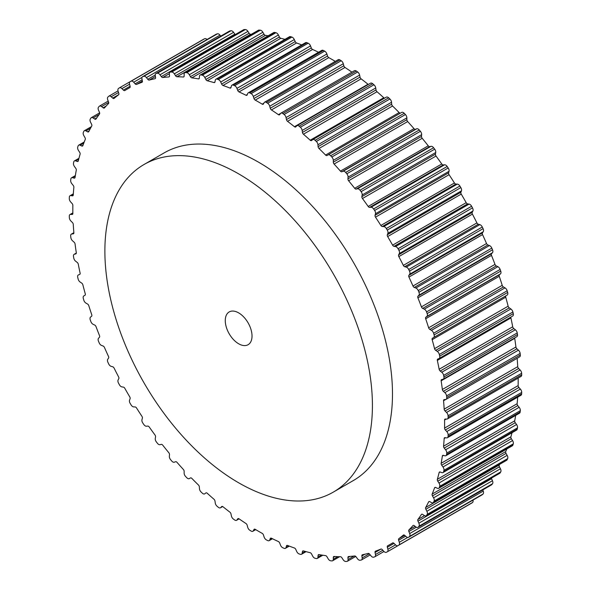 <?xml version="1.0" encoding="UTF-8"?>
<svg xmlns="http://www.w3.org/2000/svg" width="591" height="591" viewBox="0 0 591 591"><rect width="100%" height="100%" fill="white"/><g stroke="black" fill="none" stroke-linecap="round" stroke-linejoin="round"><path stroke-width="0.89" d="M333.235 492.155L353.3 480.572A189.179 109.224 -120 0 0 382.303 328.98A189.179 109.224 -120 0 0 258.71 162.274A189.179 109.224 -120 0 0 164.128 152.906L144.056 164.49A189.179 109.224 -120 0 0 115.06 316.082A189.179 109.224 -120 0 0 238.646 482.788A189.179 109.224 -120 0 0 333.235 492.155A189.179 109.224 -120 0 0 362.239 340.564A189.179 109.224 -120 0 0 238.646 173.857A189.179 109.224 -120 0 0 144.056 164.49M238.646 312.875A18.919 10.919 60 0 1 251.005 329.549A18.919 10.919 60 0 1 248.109 344.708A18.919 10.919 60 0 1 238.646 343.77A18.919 10.919 60 0 1 226.287 327.096A18.919 10.919 60 0 1 229.19 311.937A18.919 10.919 60 0 1 238.646 312.875M234.612 519.94A3.31 1.913 -120 0 0 236.563 520.302A3.31 1.913 -120 0 0 236.939 519.954L237.73 518.832A1.891 1.093 60 0 1 237.944 518.632A1.891 1.093 60 0 1 239.03 518.817A262.884 151.776 -120 0 0 246.004 523.545A1.891 1.093 60 0 1 247.164 525.229L247.71 527.261A3.31 1.913 -120 0 0 249.801 530.245A268.092 154.783 -120 0 0 251.094 531.058A3.31 1.913 -120 0 0 252.837 531.279A3.31 1.913 -120 0 0 253.31 530.777L253.975 529.506A1.891 1.093 60 0 1 254.241 529.218A1.891 1.093 60 0 1 255.216 529.329A262.884 151.776 -120 0 0 262.212 533.37A1.891 1.093 60 0 1 263.453 534.973L264.118 537.02A3.31 1.913 -120 0 0 266.334 539.856A268.092 154.783 -120 0 0 267.627 540.536A3.31 1.913 -120 0 0 269.171 540.639A3.31 1.913 -120 0 0 269.718 539.967L270.257 538.564A1.891 1.093 60 0 1 270.575 538.179A1.891 1.093 60 0 1 271.424 538.224A262.884 151.776 -120 0 0 278.398 541.541A1.891 1.093 60 0 1 279.698 543.055L280.489 545.101A3.31 1.913 -120 0 0 282.816 547.776A268.092 154.783 -120 0 0 284.101 548.315A3.31 1.913 -120 0 0 285.438 548.322A3.31 1.913 -120 0 0 286.044 547.465L286.458 545.936A1.891 1.093 60 0 1 286.805 545.441A1.891 1.093 60 0 1 287.544 545.434A262.884 151.776 -120 0 0 294.436 548.012A1.891 1.093 60 0 1 295.788 549.423L296.697 551.44A3.31 1.913 -120 0 0 299.112 553.93A268.092 154.783 -120 0 0 300.376 554.336A3.31 1.913 -120 0 0 301.513 554.269A3.31 1.913 -120 0 0 302.164 553.198L302.444 551.558A1.891 1.093 60 0 1 302.814 550.952A1.891 1.093 60 0 1 303.434 550.901A262.884 151.776 -120 0 0 310.194 552.711A1.891 1.093 60 0 1 311.59 554.011L312.609 555.998A3.31 1.913 -120 0 0 315.099 558.281A268.092 154.783 -120 0 0 316.333 558.547A3.31 1.913 -120 0 0 317.278 558.429A3.31 1.913 -120 0 0 317.958 557.143L318.091 555.4A1.891 1.093 60 0 1 318.483 554.661A1.891 1.093 60 0 1 318.992 554.587A262.884 151.776 -120 0 0 325.567 555.621A1.891 1.093 60 0 1 326.993 556.796L328.116 558.739A3.31 1.913 -120 0 0 330.657 560.793A268.092 154.783 -120 0 0 331.854 560.911A3.31 1.913 -120 0 0 332.607 560.763A3.31 1.913 -120 0 0 333.294 559.249L333.294 557.416A1.891 1.093 60 0 1 333.686 556.552A1.891 1.093 60 0 1 334.085 556.463A262.884 151.776 -120 0 0 340.431 556.715A1.891 1.093 60 0 1 341.879 557.756L343.09 559.633A3.31 1.913 -120 0 0 345.669 561.45A268.092 154.783 -120 0 0 346.821 561.42A3.31 1.913 -120 0 0 347.39 561.265A3.31 1.913 -120 0 0 348.062 559.514L347.929 557.608A1.891 1.093 60 0 1 348.313 556.604A1.891 1.093 60 0 1 348.609 556.515A262.884 151.776 -120 0 0 354.674 555.976A1.891 1.093 60 0 1 356.129 556.877L357.429 558.672A3.31 1.913 -120 0 0 360.022 560.246A268.092 154.783 -120 0 0 361.116 560.069A3.31 1.913 -120 0 0 361.507 559.936A3.31 1.913 -120 0 0 362.157 557.926L361.877 555.968A1.891 1.093 60 0 1 362.253 554.823A1.891 1.093 60 0 1 362.453 554.742A262.884 151.776 -120 0 0 368.186 553.42A1.891 1.093 60 0 1 369.641 554.173L371.015 555.88A3.31 1.913 -120 0 0 373.601 557.18A268.092 154.783 -120 0 0 374.628 556.87A3.31 1.913 -120 0 0 374.849 556.766A3.31 1.913 -120 0 0 375.455 554.506L375.049 552.504A1.891 1.093 60 0 1 375.396 551.211A1.891 1.093 60 0 1 375.499 551.159A262.884 151.776 -120 0 0 380.863 549.061A1.891 1.093 60 0 1 382.303 549.66L383.744 551.263A3.31 1.913 -120 0 0 386.307 552.297A268.092 154.783 -120 0 0 387.26 551.839A3.31 1.913 -120 0 0 387.327 551.802A3.31 1.913 -120 0 0 387.873 549.275L387.334 547.244A1.891 1.093 60 0 1 387.644 545.803A1.891 1.093 60 0 1 387.659 545.796A262.884 151.776 -120 0 0 390.156 544.407A262.884 151.776 -120 0 0 392.609 542.937A1.891 1.093 60 0 1 392.623 542.93A1.891 1.093 60 0 1 394.027 543.38L395.519 544.865A3.31 1.913 -120 0 0 397.972 545.656A3.31 1.913 -120 0 0 398.038 545.611A268.092 154.783 -120 0 0 398.918 545.013A3.31 1.913 -120 0 0 399.302 542.279L398.637 540.233A1.891 1.093 60 0 1 398.836 538.682A262.884 151.776 -120 0 0 403.335 535.091A1.891 1.093 60 0 1 403.431 535.025A1.891 1.093 60 0 1 404.724 535.372L406.253 536.724A3.31 1.913 -120 0 0 408.514 537.33A3.31 1.913 -120 0 0 408.713 537.189A268.092 154.783 -120 0 0 409.504 536.458A3.31 1.913 -120 0 0 409.666 533.562L408.876 531.523A1.891 1.093 60 0 1 408.95 529.883A262.884 151.776 -120 0 0 412.969 525.584A1.891 1.093 60 0 1 413.131 525.443A1.891 1.093 60 0 1 414.306 525.695L415.872 526.913A3.31 1.913 -120 0 0 417.933 527.357A3.31 1.913 -120 0 0 418.243 527.083A268.092 154.783 -120 0 0 418.938 526.226A3.31 1.913 -120 0 0 418.879 523.198L417.97 521.173A1.891 1.093 60 0 1 417.918 519.459A262.884 151.776 -120 0 0 421.42 514.48A1.891 1.093 60 0 1 421.642 514.266A1.891 1.093 60 0 1 422.705 514.436L424.286 515.507A3.31 1.913 -120 0 0 426.148 515.795A3.31 1.913 -120 0 0 426.562 515.382A268.092 154.783 -120 0 0 427.16 514.399A3.31 1.913 -120 0 0 426.872 511.259L425.852 509.265A1.891 1.093 60 0 1 425.675 507.492A262.884 151.776 -120 0 0 428.638 501.877A1.891 1.093 60 0 1 428.911 501.574A1.891 1.093 60 0 1 429.856 501.663L431.445 502.579A3.31 1.913 -120 0 0 433.1 502.742A3.31 1.913 -120 0 0 433.602 502.165A268.092 154.783 -120 0 0 434.097 501.072A3.31 1.913 -120 0 0 433.587 497.844L432.464 495.901A1.891 1.093 60 0 1 432.161 494.076A262.884 151.776 -120 0 0 434.555 487.863A1.891 1.093 60 0 1 434.88 487.457A1.891 1.093 60 0 1 435.707 487.494L437.288 488.24A3.31 1.913 -120 0 0 438.736 488.299A3.31 1.913 -120 0 0 439.312 487.538A268.092 154.783 -120 0 0 439.704 486.341A3.31 1.913 -120 0 0 438.973 483.046L437.754 481.17A1.891 1.093 60 0 1 437.333 479.308A262.884 151.776 -120 0 0 439.143 472.549A1.891 1.093 60 0 1 439.497 472.032A1.891 1.093 60 0 1 440.206 472.017L441.773 472.601A3.31 1.913 -120 0 0 443.021 472.571A3.31 1.913 -120 0 0 443.649 471.618A268.092 154.783 -120 0 0 443.93 470.318A3.31 1.913 -120 0 0 442.984 466.986L441.684 465.183A1.891 1.093 60 0 1 441.137 463.307A262.884 151.776 -120 0 0 442.356 456.053A1.891 1.093 60 0 1 442.733 455.417A1.891 1.093 60 0 1 443.331 455.358L444.86 455.772A3.31 1.913 -120 0 0 445.91 455.676A3.31 1.913 -120 0 0 446.574 454.509A268.092 154.783 -120 0 0 446.744 453.127A3.31 1.913 -120 0 0 445.592 449.781L444.218 448.067A1.891 1.093 60 0 1 443.56 446.19A262.884 151.776 -120 0 0 444.166 438.492A1.891 1.093 60 0 1 444.558 437.724A1.891 1.093 60 0 1 445.045 437.65L446.537 437.887A3.31 1.913 -120 0 0 447.387 437.746A3.31 1.913 -120 0 0 448.074 436.357A268.092 154.783 -120 0 0 448.126 434.895A3.31 1.913 -120 0 0 446.781 431.563L445.341 429.96A1.891 1.093 60 0 1 444.572 428.083A262.884 151.776 -120 0 0 444.572 420.002A1.891 1.093 60 0 1 444.964 419.108A1.891 1.093 60 0 1 445.341 419.019L446.781 419.071A3.31 1.913 -120 0 0 447.446 418.923A3.31 1.913 -120 0 0 448.126 417.298A268.092 154.783 -120 0 0 448.074 415.768A3.31 1.913 -120 0 0 446.537 412.466L445.045 410.981A1.891 1.093 60 0 1 444.166 409.127A262.884 151.776 -120 0 0 443.56 400.728A1.891 1.093 60 0 1 443.944 399.693A1.891 1.093 60 0 1 444.218 399.612L445.592 399.486A3.31 1.913 -120 0 0 446.079 399.339A3.31 1.913 -120 0 0 446.744 397.47A268.092 154.783 -120 0 0 446.574 395.889A3.31 1.913 -120 0 0 444.86 392.646L443.331 391.294A1.891 1.093 60 0 1 442.356 389.476A262.884 151.776 -120 0 0 441.137 380.818A1.891 1.093 60 0 1 441.507 379.636A1.891 1.093 60 0 1 441.684 379.57L442.984 379.267A3.31 1.913 -120 0 0 443.294 379.149A3.31 1.913 -120 0 0 443.93 377.021A268.092 154.783 -120 0 0 443.649 375.403A3.31 1.913 -120 0 0 441.773 372.249L440.206 371.03A1.891 1.093 60 0 1 439.143 369.264A262.884 151.776 -120 0 0 437.333 360.414A1.891 1.093 60 0 1 437.672 359.092A1.891 1.093 60 0 1 437.754 359.047L438.973 358.574A3.31 1.913 -120 0 0 439.12 358.501A3.31 1.913 -120 0 0 439.704 356.122A268.092 154.783 -120 0 0 439.312 354.474A3.31 1.913 -120 0 0 437.288 351.431L435.707 350.36A1.891 1.093 60 0 1 434.555 348.66A262.884 151.776 -120 0 0 432.161 339.685A1.891 1.093 60 0 1 432.464 338.207L433.587 337.564A3.31 1.913 -120 0 0 434.097 334.92A268.092 154.783 -120 0 0 433.602 333.25A3.31 1.913 -120 0 0 431.445 330.347L429.856 329.431A1.891 1.093 60 0 1 428.638 327.806A262.884 151.776 -120 0 0 425.675 318.778A1.891 1.093 60 0 1 425.852 317.204L426.872 316.392A3.31 1.913 -120 0 0 427.16 313.577A268.092 154.783 -120 0 0 426.562 311.908A3.31 1.913 -120 0 0 424.286 309.159L422.705 308.406A1.891 1.093 60 0 1 421.42 306.869A262.884 151.776 -120 0 0 417.918 297.849A1.891 1.093 60 0 1 417.97 296.194L418.879 295.227A3.31 1.913 -120 0 0 418.938 292.264A268.092 154.783 -120 0 0 418.243 290.602A3.31 1.913 -120 0 0 415.872 288.024L414.306 287.44A1.891 1.093 60 0 1 412.969 286.007A262.884 151.776 -120 0 0 408.95 277.076A1.891 1.093 60 0 1 408.876 275.347L409.666 274.217A3.31 1.913 -120 0 0 409.504 271.136A268.092 154.783 -120 0 0 408.713 269.496A3.31 1.913 -120 0 0 406.253 267.117L404.724 266.704A1.891 1.093 60 0 1 403.335 265.381A262.884 151.776 -120 0 0 398.836 256.597A1.891 1.093 60 0 1 398.637 254.81L399.302 253.539A3.31 1.913 -120 0 0 398.918 250.348A268.092 154.783 -120 0 0 398.038 248.745A3.31 1.913 -120 0 0 395.519 246.58L394.027 246.351A1.891 1.093 60 0 1 392.609 245.147A262.884 151.776 -120 0 0 387.659 236.577A1.891 1.093 60 0 1 387.334 234.745L387.873 233.342A3.31 1.913 -120 0 0 387.26 230.076A268.092 154.783 -120 0 0 386.307 228.51A3.31 1.913 -120 0 0 383.744 226.582L382.303 226.523A1.891 1.093 60 0 1 380.863 225.459A262.884 151.776 -120 0 0 375.499 217.163A1.891 1.093 60 0 1 375.049 215.301L375.455 213.772A3.31 1.913 -120 0 0 374.628 210.455A268.092 154.783 -120 0 0 373.601 208.955A3.31 1.913 -120 0 0 371.015 207.264L369.641 207.389A1.891 1.093 60 0 1 368.186 206.458A262.884 151.776 -120 0 0 362.453 198.517A1.891 1.093 60 0 1 361.877 196.633L362.157 194.993A3.31 1.913 -120 0 0 361.116 191.647A268.092 154.783 -120 0 0 360.022 190.213A3.31 1.913 -120 0 0 357.429 188.788L356.129 189.083A1.891 1.093 60 0 1 354.674 188.3A262.884 151.776 -120 0 0 348.609 180.765A1.891 1.093 60 0 1 347.929 178.881L348.062 177.137A3.31 1.913 -120 0 0 346.821 173.791A268.092 154.783 -120 0 0 345.669 172.439A3.31 1.913 -120 0 0 343.09 171.279L341.879 171.752A1.891 1.093 60 0 1 340.431 171.124A262.884 151.776 -120 0 0 334.085 164.047A1.891 1.093 60 0 1 333.294 162.178L333.294 160.346A3.31 1.913 -120 0 0 331.854 157.021A268.092 154.783 -120 0 0 330.657 155.758A3.31 1.913 -120 0 0 328.116 154.879L326.993 155.529A1.891 1.093 60 0 1 325.567 155.049A262.884 151.776 -120 0 0 318.992 148.489A1.891 1.093 60 0 1 318.091 146.649L317.958 144.743A3.31 1.913 -120 0 0 316.333 141.471A268.092 154.783 -120 0 0 315.099 140.303A3.31 1.913 -120 0 0 312.75 139.616A3.31 1.913 -120 0 0 312.609 139.712L311.59 140.525A1.891 1.093 60 0 1 311.516 140.577A1.891 1.093 60 0 1 310.194 140.207A262.884 151.776 -120 0 0 303.434 134.216A1.891 1.093 60 0 1 302.444 132.414L302.164 130.448A3.31 1.913 -120 0 0 300.376 127.25A268.092 154.783 -120 0 0 299.112 126.193A3.31 1.913 -120 0 0 296.955 125.684A3.31 1.913 -120 0 0 296.697 125.89L295.788 126.866A1.891 1.093 60 0 1 295.633 126.984A1.891 1.093 60 0 1 294.436 126.71A262.884 151.776 -120 0 0 287.544 121.332A1.891 1.093 60 0 1 286.458 119.581L286.044 117.572A3.31 1.913 -120 0 0 284.101 114.469A268.092 154.783 -120 0 0 282.816 113.531A3.31 1.913 -120 0 0 280.865 113.176A3.31 1.913 -120 0 0 280.489 113.524L279.698 114.647A1.891 1.093 60 0 1 279.484 114.846A1.891 1.093 60 0 1 278.398 114.661A262.884 151.776 -120 0 0 271.424 109.933A1.891 1.093 60 0 1 270.257 108.249L269.718 106.217A3.31 1.913 -120 0 0 267.627 103.233A268.092 154.783 -120 0 0 266.334 102.42A3.31 1.913 -120 0 0 264.583 102.199A3.31 1.913 -120 0 0 264.118 102.701L263.453 103.972A1.891 1.093 60 0 1 263.187 104.26A1.891 1.093 60 0 1 262.212 104.149A262.884 151.776 -120 0 0 255.216 100.108A1.891 1.093 60 0 1 253.975 98.505L253.31 96.459A3.31 1.913 -120 0 0 251.094 93.622A268.092 154.783 -120 0 0 249.801 92.935A3.31 1.913 -120 0 0 248.25 92.831A3.31 1.913 -120 0 0 247.71 93.504L247.164 94.915A1.891 1.093 60 0 1 246.853 95.299A1.891 1.093 60 0 1 246.004 95.254A262.884 151.776 -120 0 0 239.03 91.93A1.891 1.093 60 0 1 237.73 90.416L236.939 88.377A3.31 1.913 -120 0 0 234.612 85.702A268.092 154.783 -120 0 0 233.327 85.156A3.31 1.913 -120 0 0 231.99 85.148A3.31 1.913 -120 0 0 231.384 86.013L230.97 87.542A1.891 1.093 60 0 1 230.623 88.037A1.891 1.093 60 0 1 229.884 88.044A262.884 151.776 -120 0 0 222.992 85.466A1.891 1.093 60 0 1 221.64 84.055L220.731 82.031A3.31 1.913 -120 0 0 218.315 79.549A268.092 154.783 -120 0 0 217.052 79.142A3.31 1.913 -120 0 0 215.914 79.209A3.31 1.913 -120 0 0 215.264 80.273L214.984 81.92A1.891 1.093 60 0 1 214.614 82.526A1.891 1.093 60 0 1 213.994 82.577A262.884 151.776 -120 0 0 207.227 80.76A1.891 1.093 60 0 1 205.838 79.467L204.818 77.48A3.31 1.913 -120 0 0 202.329 75.197A268.092 154.783 -120 0 0 201.095 74.931A3.31 1.913 -120 0 0 200.15 75.05A3.31 1.913 -120 0 0 199.47 76.335L199.337 78.078A1.891 1.093 60 0 1 198.945 78.817A1.891 1.093 60 0 1 198.436 78.891A262.884 151.776 -120 0 0 191.861 77.857A1.891 1.093 60 0 1 190.435 76.682L189.312 74.739A3.31 1.913 -120 0 0 186.771 72.686A268.092 154.783 -120 0 0 185.574 72.567A3.31 1.913 -120 0 0 184.82 72.715A3.31 1.913 -120 0 0 184.133 74.23L184.133 76.062A1.891 1.093 60 0 1 183.742 76.926A1.891 1.093 60 0 1 183.336 77.015A262.884 151.776 -120 0 0 176.997 76.764A1.891 1.093 60 0 1 175.549 75.722L174.33 73.845A3.31 1.913 -120 0 0 171.752 72.028A268.092 154.783 -120 0 0 170.607 72.058A3.31 1.913 -120 0 0 170.038 72.205A3.31 1.913 -120 0 0 169.366 73.964L169.499 75.87A1.891 1.093 60 0 1 169.115 76.874A1.891 1.093 60 0 1 168.812 76.956A262.884 151.776 -120 0 0 162.754 77.502A1.891 1.093 60 0 1 161.299 76.601L159.998 74.798A3.31 1.913 -120 0 0 157.405 73.232A268.092 154.783 -120 0 0 156.312 73.41A3.31 1.913 -120 0 0 155.921 73.543A3.31 1.913 -120 0 0 155.27 75.552L155.551 77.51A1.891 1.093 60 0 1 155.174 78.655A1.891 1.093 60 0 1 154.975 78.729A262.884 151.776 -120 0 0 149.242 80.058A1.891 1.093 60 0 1 147.787 79.305L146.413 77.598A3.31 1.913 -120 0 0 143.827 76.291A268.092 154.783 -120 0 0 142.8 76.608A3.31 1.913 -120 0 0 142.571 76.712A3.31 1.913 -120 0 0 141.966 78.972L142.379 80.974A1.891 1.093 60 0 1 142.032 82.267A1.891 1.093 60 0 1 141.929 82.319A262.884 151.776 -120 0 0 136.565 84.417A1.891 1.093 60 0 1 135.125 83.819L133.684 82.215A3.31 1.913 -120 0 0 131.121 81.181A268.092 154.783 -120 0 0 130.168 81.639A3.31 1.913 -120 0 0 130.101 81.676A3.31 1.913 -120 0 0 129.555 84.203L130.094 86.234A1.891 1.093 60 0 1 129.784 87.675A1.891 1.093 60 0 1 129.769 87.682A262.884 151.776 -120 0 0 127.272 89.071A262.884 151.776 -120 0 0 124.819 90.541A1.891 1.093 60 0 1 124.804 90.549A1.891 1.093 60 0 1 123.401 90.098L121.909 88.613A3.31 1.913 -120 0 0 119.456 87.823A3.31 1.913 -120 0 0 119.389 87.867A268.092 154.783 -120 0 0 118.51 88.465A3.31 1.913 -120 0 0 118.119 91.199L118.791 93.245A1.891 1.093 60 0 1 118.592 94.796A262.884 151.776 -120 0 0 114.093 98.387A1.891 1.093 60 0 1 113.997 98.453A1.891 1.093 60 0 1 112.704 98.106L111.174 96.754A3.31 1.913 -120 0 0 108.914 96.148A3.31 1.913 -120 0 0 108.714 96.289A268.092 154.783 -120 0 0 107.924 97.02A3.31 1.913 -120 0 0 107.761 99.916L108.552 101.955A1.891 1.093 60 0 1 108.478 103.595A262.884 151.776 -120 0 0 104.459 107.894A1.891 1.093 60 0 1 104.297 108.035A1.891 1.093 60 0 1 103.122 107.784L101.556 106.565A3.31 1.913 -120 0 0 99.495 106.121A3.31 1.913 -120 0 0 99.185 106.395A268.092 154.783 -120 0 0 98.483 107.252A3.31 1.913 -120 0 0 98.549 110.281L99.458 112.305A1.891 1.093 60 0 1 99.51 114.019A262.884 151.776 -120 0 0 96.008 118.998A1.891 1.093 60 0 1 95.779 119.212A1.891 1.093 60 0 1 94.723 119.042L93.142 117.971A3.31 1.913 -120 0 0 91.28 117.683A3.31 1.913 -120 0 0 90.866 118.097A268.092 154.783 -120 0 0 90.268 119.079A3.31 1.913 -120 0 0 90.556 122.219L91.575 124.206A1.891 1.093 60 0 1 91.745 125.986A262.884 151.776 -120 0 0 88.79 131.601A1.891 1.093 60 0 1 88.517 131.904A1.891 1.093 60 0 1 87.571 131.808L85.983 130.899A3.31 1.913 -120 0 0 84.328 130.729A3.31 1.913 -120 0 0 83.826 131.313A268.092 154.783 -120 0 0 83.331 132.406A3.31 1.913 -120 0 0 83.841 135.635L84.956 137.577A1.891 1.093 60 0 1 85.259 139.402A262.884 151.776 -120 0 0 82.866 145.615A1.891 1.093 60 0 1 82.548 146.021A1.891 1.093 60 0 1 81.721 145.984L80.14 145.231A3.31 1.913 -120 0 0 78.692 145.179A3.31 1.913 -120 0 0 78.115 145.933A268.092 154.783 -120 0 0 77.724 147.137A3.31 1.913 -120 0 0 78.455 150.432L79.667 152.308A1.891 1.093 60 0 1 80.095 154.17A262.884 151.776 -120 0 0 78.285 160.929A1.891 1.093 60 0 1 77.931 161.446A1.891 1.093 60 0 1 77.222 161.461L75.655 160.878A3.31 1.913 -120 0 0 74.407 160.907A3.31 1.913 -120 0 0 73.779 161.86A268.092 154.783 -120 0 0 73.498 163.16A3.31 1.913 -120 0 0 74.444 166.492L75.744 168.295A1.891 1.093 60 0 1 76.291 170.171A262.884 151.776 -120 0 0 75.072 177.426A1.891 1.093 60 0 1 74.695 178.061A1.891 1.093 60 0 1 74.097 178.12L72.567 177.706A3.31 1.913 -120 0 0 71.518 177.802A3.31 1.913 -120 0 0 70.854 178.962A268.092 154.783 -120 0 0 70.684 180.351A3.31 1.913 -120 0 0 71.836 183.698L73.21 185.404A1.891 1.093 60 0 1 73.868 187.288A262.884 151.776 -120 0 0 73.262 194.986A1.891 1.093 60 0 1 72.87 195.754A1.891 1.093 60 0 1 72.383 195.828L70.89 195.591A3.31 1.913 -120 0 0 70.041 195.732A3.31 1.913 -120 0 0 69.354 197.121A268.092 154.783 -120 0 0 69.302 198.576A3.31 1.913 -120 0 0 70.647 201.915L72.087 203.518A1.891 1.093 60 0 1 72.856 205.395A262.884 151.776 -120 0 0 72.856 213.477A1.891 1.093 60 0 1 72.464 214.37A1.891 1.093 60 0 1 72.087 214.459L70.647 214.4A3.31 1.913 -120 0 0 69.982 214.555A3.31 1.913 -120 0 0 69.302 216.18A268.092 154.783 -120 0 0 69.354 217.71A3.31 1.913 -120 0 0 70.89 221.012L72.383 222.497A1.891 1.093 60 0 1 73.262 224.344A262.884 151.776 -120 0 0 73.868 232.751A1.891 1.093 60 0 1 73.483 233.785A1.891 1.093 60 0 1 73.21 233.866L71.836 233.992A3.31 1.913 -120 0 0 71.348 234.139A3.31 1.913 -120 0 0 70.684 236.008A268.092 154.783 -120 0 0 70.854 237.589A3.31 1.913 -120 0 0 72.567 240.833L74.097 242.184A1.891 1.093 60 0 1 75.072 244.002A262.884 151.776 -120 0 0 76.291 252.66A1.891 1.093 60 0 1 75.921 253.842A1.891 1.093 60 0 1 75.744 253.908L74.444 254.211A3.31 1.913 -120 0 0 74.134 254.329A3.31 1.913 -120 0 0 73.498 256.457A268.092 154.783 -120 0 0 73.779 258.075A3.31 1.913 -120 0 0 75.655 261.229L77.222 262.448A1.891 1.093 60 0 1 78.285 264.214A262.884 151.776 -120 0 0 80.095 273.064A1.891 1.093 60 0 1 79.755 274.387A1.891 1.093 60 0 1 79.667 274.431L78.455 274.904A3.31 1.913 -120 0 0 78.308 274.978A3.31 1.913 -120 0 0 77.724 277.356A268.092 154.783 -120 0 0 78.115 279.004A3.31 1.913 -120 0 0 80.14 282.047L81.721 283.119A1.891 1.093 60 0 1 82.866 284.818A262.884 151.776 -120 0 0 85.259 293.793A1.891 1.093 60 0 1 84.956 295.271L83.841 295.914A3.31 1.913 -120 0 0 83.331 298.558A268.092 154.783 -120 0 0 83.826 300.228A3.31 1.913 -120 0 0 85.983 303.131L87.571 304.047A1.891 1.093 60 0 1 88.79 305.673A262.884 151.776 -120 0 0 91.745 314.7A1.891 1.093 60 0 1 91.575 316.274L90.556 317.086A3.31 1.913 -120 0 0 90.268 319.901A268.092 154.783 -120 0 0 90.866 321.57A3.31 1.913 -120 0 0 93.142 324.319L94.723 325.072A1.891 1.093 60 0 1 96.008 326.609A262.884 151.776 -120 0 0 99.51 335.622A1.891 1.093 60 0 1 99.458 337.276L98.549 338.251A3.31 1.913 -120 0 0 98.483 341.214A268.092 154.783 -120 0 0 99.185 342.876A3.31 1.913 -120 0 0 101.556 345.447L103.122 346.031A1.891 1.093 60 0 1 104.459 347.471A262.884 151.776 -120 0 0 108.478 356.403A1.891 1.093 60 0 1 108.552 358.131L107.761 359.262A3.31 1.913 -120 0 0 107.924 362.342A268.092 154.783 -120 0 0 108.714 363.982A3.31 1.913 -120 0 0 111.174 366.361L112.704 366.775A1.891 1.093 60 0 1 114.093 368.097A262.884 151.776 -120 0 0 118.592 376.881A1.891 1.093 60 0 1 118.791 378.668L118.119 379.939A3.31 1.913 -120 0 0 118.51 383.123A268.092 154.783 -120 0 0 119.389 384.734A3.31 1.913 -120 0 0 121.909 386.898L123.401 387.127A1.891 1.093 60 0 1 124.819 388.331A262.884 151.776 -120 0 0 129.769 396.901A1.891 1.093 60 0 1 130.094 398.733L129.555 400.137A3.31 1.913 -120 0 0 130.168 403.402A268.092 154.783 -120 0 0 131.121 404.968A3.31 1.913 -120 0 0 133.684 406.896L135.125 406.955A1.891 1.093 60 0 1 136.565 408.019A262.884 151.776 -120 0 0 141.929 416.308A1.891 1.093 60 0 1 142.379 418.169L141.966 419.706A3.31 1.913 -120 0 0 142.8 423.023A268.092 154.783 -120 0 0 143.827 424.523A3.31 1.913 -120 0 0 146.413 426.207L147.787 426.089A1.891 1.093 60 0 1 149.242 427.02A262.884 151.776 -120 0 0 154.975 434.961A1.891 1.093 60 0 1 155.551 436.845L155.27 438.485A3.31 1.913 -120 0 0 156.312 441.832A268.092 154.783 -120 0 0 157.405 443.265A3.31 1.913 -120 0 0 159.998 444.691L161.299 444.388A1.891 1.093 60 0 1 162.754 445.178A262.884 151.776 -120 0 0 168.812 452.713A1.891 1.093 60 0 1 169.499 454.597L169.366 456.341A3.31 1.913 -120 0 0 170.607 459.687A268.092 154.783 -120 0 0 171.752 461.039A3.31 1.913 -120 0 0 174.33 462.199L175.549 461.719A1.891 1.093 60 0 1 176.997 462.354A262.884 151.776 -120 0 0 183.336 469.431A1.891 1.093 60 0 1 184.133 471.3L184.133 473.132A3.31 1.913 -120 0 0 185.574 476.457A268.092 154.783 -120 0 0 186.771 477.72A3.31 1.913 -120 0 0 189.312 478.599L190.435 477.949A1.891 1.093 60 0 1 191.861 478.422A262.884 151.776 -120 0 0 198.436 484.989A1.891 1.093 60 0 1 199.337 486.829L199.47 488.735A3.31 1.913 -120 0 0 201.095 492.007A268.092 154.783 -120 0 0 202.329 493.175A3.31 1.913 -120 0 0 204.678 493.862A3.31 1.913 -120 0 0 204.818 493.766L205.838 492.953A1.891 1.093 60 0 1 205.912 492.901A1.891 1.093 60 0 1 207.227 493.263A262.884 151.776 -120 0 0 213.994 499.262A1.891 1.093 60 0 1 214.984 501.065L215.264 503.03A3.31 1.913 -120 0 0 217.052 506.228A268.092 154.783 -120 0 0 218.315 507.285A3.31 1.913 -120 0 0 220.473 507.795A3.31 1.913 -120 0 0 220.731 507.588L221.64 506.613A1.891 1.093 60 0 1 221.788 506.494A1.891 1.093 60 0 1 222.992 506.76A262.884 151.776 -120 0 0 229.884 512.146A1.891 1.093 60 0 1 230.97 513.897L231.384 515.906A3.31 1.913 -120 0 0 233.327 519.009A268.092 154.783 -120 0 0 234.612 519.94M190.435 477.949L189.312 478.599M203.607 39.242A3.31 1.913 60 0 1 203.673 39.198A3.31 1.913 60 0 1 203.74 39.161L130.168 81.639M207.027 39.494A3.31 1.913 60 0 0 204.693 38.703A268.092 154.783 -120 0 0 203.74 39.161M215.951 34.374A3.31 1.913 60 0 1 216.151 34.234A3.31 1.913 60 0 1 216.372 34.13L142.8 76.608M220.775 36.103L219.985 35.12A3.31 1.913 60 0 0 217.399 33.82A268.092 154.783 -120 0 0 216.372 34.13M155.921 73.543L229.493 31.064A3.31 1.913 60 0 1 229.884 30.931L156.312 73.41M235.255 34.559A1.891 1.093 -120 0 1 234.871 34.123L233.571 32.328A3.31 1.913 60 0 0 230.978 30.754A268.092 154.783 -120 0 0 229.884 30.931M170.038 72.205L243.61 29.735A3.31 1.913 60 0 1 244.179 29.58L170.607 72.058M251.352 34.3A262.884 151.776 60 0 0 250.569 34.285A1.891 1.093 -120 0 1 249.121 33.244L247.91 31.367A3.31 1.913 60 0 0 245.331 29.55A268.092 154.783 -120 0 0 244.179 29.58M184.82 72.715L258.393 30.237A3.31 1.913 60 0 1 259.146 30.089L185.574 72.567M268.188 35.77A262.884 151.776 60 0 0 265.433 35.379A1.891 1.093 -120 0 1 264.007 34.204L262.884 32.261A3.31 1.913 60 0 0 260.343 30.207A268.092 154.783 -120 0 0 259.146 30.089M200.15 75.05L273.722 32.571A3.31 1.913 60 0 1 274.667 32.453L201.095 74.931M284.936 39.353A262.884 151.776 60 0 0 280.806 38.289A1.891 1.093 -120 0 1 279.41 36.989L278.391 35.002A3.31 1.913 60 0 0 275.901 32.719A268.092 154.783 -120 0 0 274.667 32.453M215.914 79.209L289.487 36.731A3.31 1.913 60 0 1 290.624 36.664L217.052 79.142M301.72 44.886A262.884 151.776 60 0 0 296.564 42.988A1.891 1.093 -120 0 1 295.212 41.577L294.303 39.56A3.31 1.913 60 0 0 291.888 37.07A268.092 154.783 -120 0 0 290.624 36.664M231.99 85.148L305.562 42.678A3.31 1.913 60 0 1 306.899 42.685L233.327 85.156M318.527 52.259A262.884 151.776 60 0 0 312.602 49.459A1.891 1.093 -120 0 1 311.302 47.945L310.511 45.899A3.31 1.913 60 0 0 308.184 43.224A268.092 154.783 -120 0 0 306.899 42.685M248.25 92.831L321.829 50.361A3.31 1.913 60 0 1 323.373 50.464L249.801 92.935M335.296 61.375A262.884 151.776 60 0 0 328.788 57.63A1.891 1.093 -120 0 1 327.547 56.027L326.882 53.98A3.31 1.913 60 0 0 324.666 51.144A268.092 154.783 -120 0 0 323.373 50.464M264.583 102.199L338.163 59.721A3.31 1.913 60 0 1 339.906 59.942L266.334 102.42M351.918 72.154A262.884 151.776 60 0 0 344.996 67.455A1.891 1.093 -120 0 1 343.836 65.771L343.29 63.739A3.31 1.913 60 0 0 341.199 60.755A268.092 154.783 -120 0 0 339.906 59.942M280.865 113.176L354.437 70.698A3.31 1.913 60 0 1 356.388 71.06L282.816 113.531M368.356 84.461A1.891 1.093 -120 0 1 368.008 84.24A262.884 151.776 60 0 0 361.116 78.854A1.891 1.093 -120 0 1 360.03 77.103L359.616 75.094A3.31 1.913 60 0 0 357.673 71.991A268.092 154.783 -120 0 0 356.388 71.06M370.269 83.412A3.31 1.913 60 0 1 370.527 83.205A3.31 1.913 60 0 1 372.685 83.715L299.112 126.193M384.542 98.165A1.891 1.093 -120 0 1 383.773 97.737A262.884 151.776 60 0 0 377.006 91.738A1.891 1.093 -120 0 1 376.016 89.935L375.736 87.97A3.31 1.913 60 0 0 373.948 84.772A268.092 154.783 -120 0 0 372.685 83.715M386.182 97.234A3.31 1.913 60 0 1 386.322 97.138A3.31 1.913 60 0 1 388.671 97.825L315.099 140.303M400.565 113.051A1.891 1.093 -120 0 1 399.139 112.578A262.884 151.776 60 0 0 392.564 106.011A1.891 1.093 -120 0 1 391.663 104.171L391.53 102.265A3.31 1.913 60 0 0 389.905 98.993A268.092 154.783 -120 0 0 388.671 97.825M328.116 154.879L401.688 112.401A3.31 1.913 60 0 1 404.229 113.28L330.657 155.758M507.159 295.086L433.587 337.564L507.159 295.086A3.31 1.913 60 0 0 507.669 292.442A268.092 154.783 -120 0 0 507.174 290.772A3.31 1.913 60 0 0 505.017 287.869L503.429 286.953A1.891 1.093 -120 0 1 502.21 285.327A262.884 151.776 60 0 0 499.255 276.3A1.891 1.093 -120 0 1 499.425 274.726L500.444 273.914A3.31 1.913 60 0 0 500.732 271.099A268.092 154.783 -120 0 0 500.134 269.43A3.31 1.913 60 0 0 497.858 266.681L496.277 265.928A1.891 1.093 -120 0 1 494.992 264.391A262.884 151.776 60 0 0 491.49 255.378A1.891 1.093 -120 0 1 491.542 253.724L492.451 252.749A3.31 1.913 60 0 0 492.517 249.786A268.092 154.783 -120 0 0 491.815 248.124A3.31 1.913 60 0 0 489.444 245.553L487.878 244.97A1.891 1.093 -120 0 1 486.541 243.529A262.884 151.776 60 0 0 482.522 234.597A1.891 1.093 -120 0 1 482.448 232.869L483.239 231.738A3.31 1.913 60 0 0 483.076 228.658A268.092 154.783 -120 0 0 482.286 227.018A3.31 1.913 60 0 0 479.826 224.639L478.296 224.225A1.891 1.093 -120 0 1 476.907 222.903A262.884 151.776 60 0 0 472.408 214.119A1.891 1.093 -120 0 1 472.209 212.332L472.881 211.061A3.31 1.913 60 0 0 472.49 207.877A268.092 154.783 -120 0 0 471.611 206.266A3.31 1.913 60 0 0 469.091 204.102L467.599 203.873A1.891 1.093 -120 0 1 466.181 202.669A262.884 151.776 60 0 0 461.231 194.099A1.891 1.093 -120 0 1 460.906 192.267L461.445 190.863A3.31 1.913 60 0 0 460.832 187.598A268.092 154.783 -120 0 0 459.879 186.032A3.31 1.913 60 0 0 457.316 184.104L455.875 184.045A1.891 1.093 -120 0 1 454.435 182.981A262.884 151.776 60 0 0 449.071 174.692A1.891 1.093 -120 0 1 448.621 172.831L449.034 171.294A3.31 1.913 60 0 0 448.2 167.977A268.092 154.783 -120 0 0 447.173 166.477A3.31 1.913 60 0 0 444.587 164.793L443.213 164.911A1.891 1.093 -120 0 1 441.758 163.98A262.884 151.776 60 0 0 436.025 156.039A1.891 1.093 -120 0 1 435.449 154.155L435.73 152.515A3.31 1.913 60 0 0 434.688 149.168A268.092 154.783 -120 0 0 433.595 147.735A3.31 1.913 60 0 0 431.002 146.309L429.701 146.612A1.891 1.093 -120 0 1 428.246 145.822A262.884 151.776 60 0 0 422.188 138.287A1.891 1.093 -120 0 1 421.501 136.403L421.634 134.659A3.31 1.913 60 0 0 420.393 131.313A268.092 154.783 -120 0 0 419.248 129.961A3.31 1.913 60 0 0 416.67 128.801L415.451 129.281A1.891 1.093 -120 0 1 414.003 128.646A262.884 151.776 60 0 0 407.664 121.569A1.891 1.093 -120 0 1 406.867 119.7L406.867 117.868A3.31 1.913 60 0 0 405.426 114.543A268.092 154.783 -120 0 0 404.229 113.28M432.464 338.207L506.044 295.729A1.891 1.093 -120 0 0 505.741 297.207A262.884 151.776 60 0 1 508.134 306.182A1.891 1.093 -120 0 0 509.279 307.881L510.86 308.953A3.31 1.913 60 0 1 512.885 311.996L439.312 354.474M512.545 316.096A3.31 1.913 60 0 0 512.692 316.022A3.31 1.913 60 0 0 513.276 313.644A268.092 154.783 -120 0 0 512.885 311.996M510.912 317.049A1.891 1.093 -120 0 0 510.905 317.936A262.884 151.776 60 0 1 512.715 326.786A1.891 1.093 -120 0 0 513.778 328.552L515.345 329.771A3.31 1.913 60 0 1 517.221 332.925L443.649 375.403M443.294 379.149L516.866 336.671A3.31 1.913 60 0 0 517.502 334.543A268.092 154.783 -120 0 0 517.221 332.925M514.687 337.926A1.891 1.093 -120 0 0 514.709 338.34A262.884 151.776 60 0 1 515.928 346.998A1.891 1.093 -120 0 0 516.903 348.816L518.433 350.168A3.31 1.913 60 0 1 520.146 353.411L446.574 395.889M446.079 399.339L519.652 356.861A3.31 1.913 60 0 0 520.316 354.992A268.092 154.783 -120 0 0 520.146 353.411M517.14 358.309A262.884 151.776 60 0 1 517.738 366.656A1.891 1.093 -120 0 0 518.617 368.503L520.11 369.988A3.31 1.913 60 0 1 521.646 373.29L448.074 415.768M447.446 418.923L521.018 376.445A3.31 1.913 60 0 0 521.698 374.82A268.092 154.783 -120 0 0 521.646 373.29M518.152 378.1A262.884 151.776 60 0 1 518.144 385.605A1.891 1.093 -120 0 0 518.913 387.482L520.353 389.085A3.31 1.913 60 0 1 521.698 392.424L448.126 434.895M447.387 437.746L520.959 395.268A3.31 1.913 60 0 0 521.646 393.879A268.092 154.783 -120 0 0 521.698 392.424M517.664 397.174A262.884 151.776 60 0 1 517.132 403.712A1.891 1.093 -120 0 0 517.79 405.596L519.164 407.302A3.31 1.913 60 0 1 520.316 410.649L446.744 453.127M445.91 455.676L519.482 413.198A3.31 1.913 60 0 0 520.146 412.038A268.092 154.783 -120 0 0 520.316 410.649M515.648 415.414A262.884 151.776 60 0 1 514.709 420.829A1.891 1.093 -120 0 0 515.256 422.705L516.556 424.508A3.31 1.913 60 0 1 517.502 427.84L443.93 470.318M443.021 472.571L516.593 430.093A3.31 1.913 60 0 0 517.221 429.14A268.092 154.783 -120 0 0 517.502 427.84M512.042 432.715A262.884 151.776 60 0 1 510.905 436.83A1.891 1.093 -120 0 0 511.333 438.692L512.545 440.568A3.31 1.913 60 0 1 513.276 443.863L439.704 486.341M438.736 488.299L512.308 445.821A3.31 1.913 60 0 0 512.885 445.067A268.092 154.783 -120 0 0 513.276 443.863M506.775 449.02A262.884 151.776 60 0 1 505.741 451.598A1.891 1.093 -120 0 0 506.044 453.423L507.159 455.365A3.31 1.913 60 0 1 507.669 458.594L434.097 501.072M433.1 502.742L506.672 460.271A3.31 1.913 60 0 0 507.174 459.687A268.092 154.783 -120 0 0 507.669 458.594M499.631 464.334A262.884 151.776 60 0 1 499.255 465.014A1.891 1.093 -120 0 0 499.425 466.794L500.444 468.781A3.31 1.913 60 0 1 500.732 471.921L427.16 514.399M426.148 515.795L499.72 473.317A3.31 1.913 60 0 0 500.134 472.903A268.092 154.783 -120 0 0 500.732 471.921M491.357 478.149A1.891 1.093 -120 0 0 491.542 478.695L492.451 480.719A3.31 1.913 60 0 1 492.517 483.748L418.938 526.226M417.933 527.357L491.505 484.879A3.31 1.913 60 0 0 491.815 484.605A268.092 154.783 -120 0 0 492.517 483.748M482.788 489.909L483.239 491.084A3.31 1.913 60 0 1 483.076 493.98L409.504 536.458M481.864 494.955A3.31 1.913 60 0 0 482.086 494.852A3.31 1.913 60 0 0 482.286 494.711A268.092 154.783 -120 0 0 483.076 493.98M472.97 500.119A3.31 1.913 60 0 1 472.49 502.535L398.918 545.013M471.478 503.214A3.31 1.913 60 0 0 471.544 503.177A3.31 1.913 60 0 0 471.611 503.133A268.092 154.783 -120 0 0 472.49 502.535M238.978 518.78L236.939 519.954M238.217 518.543L237.73 518.832M222.593 506.509L220.731 507.588M76.305 253.133L74.444 254.211M73.698 233.585L73.21 233.866M73.875 232.817L71.836 233.992M72.73 214.082L72.087 214.459M72.848 213.129L70.647 214.4M73.181 195.362L72.383 195.828M73.306 194.195L70.89 195.591M75.042 177.573L74.097 178.12M75.264 176.148L72.567 177.706M78.308 160.833L77.222 161.461M78.743 159.097L75.655 160.878M82.999 145.246L81.721 145.984M83.782 143.133L80.14 145.231M89.138 130.906L87.571 131.808M90.482 128.299L85.983 130.899M96.769 117.86L94.723 119.042M99.14 114.506L93.142 117.971M106.129 106.04L103.122 107.784M108.692 102.442L101.556 106.565M118.754 94.612L112.704 98.106M118.547 92.492L111.174 96.754M130.035 81.721L119.522 87.786M130.094 86.234L123.401 90.098M129.555 84.203L121.909 88.613M204.693 38.703L131.121 81.181M142.394 81.048L136.565 84.417M142.136 79.77L135.125 83.819M142.025 77.399L133.684 82.215M217.399 33.82L143.827 76.291M155.403 76.498L149.242 80.058M155.241 75.005L147.787 79.305M219.985 35.12L146.413 77.598M230.978 30.754L157.405 73.232M169.336 76.653L168.812 76.956M169.351 73.69L162.754 77.502M234.871 34.123L161.299 76.601M233.571 32.328L159.998 74.798M245.331 29.55L171.752 72.028M184.015 76.616L183.336 77.015M250.569 34.285L176.997 76.764M249.121 33.244L175.549 75.722M247.91 31.367L174.33 73.845M260.343 30.207L186.771 72.686M199.263 78.411L198.436 78.891M265.433 35.379L191.861 77.857M264.007 34.204L190.435 76.682M262.884 32.261L189.312 74.739M275.901 32.719L202.329 75.197M214.969 82.009L213.994 82.577M280.806 38.289L207.227 80.76M279.41 36.989L205.838 79.467M278.391 35.002L204.818 77.48M291.888 37.07L218.315 79.549M231.007 87.394L229.884 88.044M296.564 42.988L222.992 85.466M295.212 41.577L221.64 84.055M294.303 39.56L220.731 82.031M308.184 43.224L234.612 85.702M247.334 94.486L246.004 95.254M312.602 49.459L239.03 91.93M311.302 47.945L237.73 90.416M310.511 45.899L236.939 88.377M324.666 51.144L251.094 93.622M263.859 103.203L262.212 104.149M328.788 57.63L255.216 100.108M327.547 56.027L253.975 98.505M326.882 53.98L253.31 96.459M341.199 60.755L267.627 103.233M280.592 113.398L278.398 114.661M344.996 67.455L271.424 109.933M343.836 65.771L270.257 108.249M343.29 63.739L269.718 106.217M357.673 71.991L284.101 114.469M368.008 84.24L294.436 126.71M361.116 78.854L287.544 121.332M360.03 77.103L286.458 119.581M359.616 75.094L286.044 117.572M373.948 84.772L300.376 127.25M383.773 97.737L310.194 140.207M377.006 91.738L303.434 134.216M376.016 89.935L302.444 132.414M375.736 87.97L302.164 130.448M389.905 98.993L316.333 141.471M399.139 112.578L325.567 155.049M392.564 106.011L318.992 148.489M391.663 104.171L318.091 146.649M391.53 102.265L317.958 144.743M405.426 114.543L331.854 157.021M419.248 129.961L345.669 172.439M416.67 128.801L343.09 171.279M415.451 129.281L341.879 171.752M414.003 128.646L340.431 171.124M407.664 121.569L334.085 164.047M406.867 119.7L333.294 162.178M406.867 117.868L333.294 160.346M420.393 131.313L346.821 173.791M433.595 147.735L360.022 190.213M431.002 146.309L357.429 188.788M429.701 146.612L356.129 189.083M428.246 145.822L354.674 188.3M422.188 138.287L348.609 180.765M421.501 136.403L347.929 178.881M421.634 134.659L348.062 177.137M434.688 149.168L361.116 191.647M447.173 166.477L373.601 208.955M444.587 164.793L371.015 207.264M443.213 164.911L369.641 207.389M441.758 163.98L368.186 206.458M436.025 156.039L362.453 198.517M435.449 154.155L361.877 196.633M435.73 152.515L362.157 194.993M448.2 167.977L374.628 210.455M459.879 186.032L386.307 228.51M457.316 184.104L383.744 226.582M455.875 184.045L382.303 226.523M454.435 182.981L380.863 225.459M449.071 174.692L375.499 217.163M448.621 172.831L375.049 215.301M449.034 171.294L375.455 213.772M460.832 187.598L387.26 230.076M471.611 206.266L398.038 248.745M469.091 204.102L395.519 246.58M467.599 203.873L394.027 246.351M466.181 202.669L392.609 245.147M461.231 194.099L387.659 236.577M460.906 192.267L387.334 234.745M461.445 190.863L387.873 233.342M472.49 207.877L398.918 250.348M482.286 227.018L408.713 269.496M479.826 224.639L406.253 267.117M478.296 224.225L404.724 266.704M476.907 222.903L403.335 265.381M472.408 214.119L398.836 256.597M472.209 212.332L398.637 254.81M472.881 211.061L399.302 253.539M483.076 228.658L409.504 271.136M491.815 248.124L418.243 290.602M489.444 245.553L415.872 288.024M487.878 244.97L414.306 287.44M486.541 243.529L412.969 286.007M482.522 234.597L408.95 277.076M482.448 232.869L408.876 275.347M483.239 231.738L409.666 274.217M492.517 249.786L418.938 292.264M500.134 269.43L426.562 311.908M497.858 266.681L424.286 309.159M496.277 265.928L422.705 308.406M494.992 264.391L421.42 306.869M491.49 255.378L417.918 297.849M491.542 253.724L417.97 296.194M492.451 252.749L418.879 295.227M500.732 271.099L427.16 313.577M507.174 290.772L433.602 333.25M505.017 287.869L431.445 330.347M503.429 286.953L429.856 329.431M502.21 285.327L428.638 327.806M499.255 276.3L425.675 318.778M499.425 274.726L425.852 317.204M500.444 273.914L426.872 316.392M507.669 292.442L434.097 334.92M510.86 308.953L437.288 351.431M509.279 307.881L435.707 350.36M508.134 306.182L434.555 348.66M505.741 297.207L432.161 339.685M513.276 313.644L439.704 356.122M515.345 329.771L441.773 372.249M513.778 328.552L440.206 371.03M512.715 326.786L439.143 369.264M510.905 317.936L437.333 360.414M517.502 334.543L443.93 377.021M518.433 350.168L444.86 392.646M516.903 348.816L443.331 391.294M515.928 346.998L442.356 389.476M514.709 338.34L441.137 380.818M520.316 354.992L446.744 397.47M520.11 369.988L446.537 412.466M518.617 368.503L445.045 410.981M517.738 366.656L444.166 409.127M445.754 399.464L443.56 400.728M521.698 374.82L448.126 417.298M520.353 389.085L446.781 431.563M518.913 387.482L445.341 429.96M518.144 385.605L444.572 428.083M446.212 419.049L444.572 420.002M521.646 393.879L448.074 436.357M519.164 407.302L445.592 449.781M517.79 405.596L444.218 448.067M517.132 403.712L443.56 446.19M445.496 437.724L444.166 438.492M520.146 412.038L446.574 454.509M516.556 424.508L442.984 466.986M515.256 422.705L441.684 465.183M514.709 420.829L441.137 463.307M443.479 455.402L442.356 456.053M517.221 429.14L443.649 471.618M512.545 440.568L438.973 483.046M511.333 438.692L437.754 481.17M510.905 436.83L437.333 479.308M440.118 471.987L439.143 472.549M512.885 445.067L439.312 487.538M507.159 455.365L433.587 497.844M506.044 453.423L432.464 495.901M505.741 451.598L432.161 494.076M435.39 487.383L434.555 487.863M507.174 459.687L433.602 502.165M500.444 468.781L426.872 511.259M499.425 466.794L425.852 509.265M499.255 465.014L425.675 507.492M429.317 501.486L428.638 501.877M500.134 472.903L426.562 515.382M492.451 480.719L418.879 523.198M491.542 478.695L417.97 521.173M424.523 515.648L417.918 519.459M421.944 514.177L421.42 514.48M491.815 484.605L418.243 527.083M483.239 491.084L409.666 533.562M416.323 527.216L408.876 531.523M415.111 526.322L408.95 529.883M482.286 494.711L408.713 537.189M407.642 537.463L399.302 542.279M405.648 536.185L398.637 540.233M404.665 535.32L398.836 538.682M471.611 503.133L398.038 545.611M397.906 545.685L387.393 551.758M395.519 544.865L387.873 549.275M394.027 543.38L387.334 547.244M382.835 550.251L375.455 554.506M381.099 549.009L375.049 552.504M369.286 553.811L362.157 557.926M364.891 554.225L361.877 555.968M354.068 556.05L348.062 559.514M349.975 556.427L347.929 557.608M337.793 556.648L333.294 559.249M334.861 556.515L333.294 557.416M321.6 555.038L317.958 557.143M319.376 554.661L318.091 555.4M305.252 551.418L302.164 553.198M303.53 550.93L302.444 551.558M288.748 545.907L286.044 547.465M287.403 545.39L286.458 545.936M272.133 538.578L269.718 539.967M271.062 538.098L270.257 538.564M255.511 529.506L253.31 530.777M254.625 529.13L253.975 529.506M239.082 518.846L236.563 520.302M222.644 506.539L220.473 507.795M76.313 253.074L74.134 254.329M73.86 232.691L71.348 234.139M72.848 212.9L69.982 214.555M73.336 193.826L70.041 195.732M75.353 175.586L71.518 177.802M78.958 158.285L74.407 160.907M84.225 141.98L78.692 145.179M91.369 126.666L84.328 130.729M99.643 112.851L91.28 117.683M108.212 101.091L99.495 106.121M118.03 90.881L108.914 96.148M203.673 39.198L130.101 81.676M129.968 87.512L127.272 89.071M130.086 81.691L119.456 87.823M216.151 34.234L142.571 76.712M370.527 83.205L296.955 125.684M386.322 97.138L312.75 139.616M512.692 316.022L439.12 358.501M482.086 494.852L408.514 537.33M460.899 509.324L387.327 551.802M392.86 542.848L390.156 544.407M471.544 503.177L397.972 545.656M383.973 551.506L374.849 556.766M370.225 554.897L361.507 559.936M355.745 556.441L347.39 561.265M339.648 556.7L332.607 560.763M322.812 555.23L317.278 558.429M306.064 551.647L301.513 554.269M289.28 546.114L285.438 548.322M272.473 538.741L269.171 540.639M255.704 529.625L252.837 531.279"/></g></svg>
